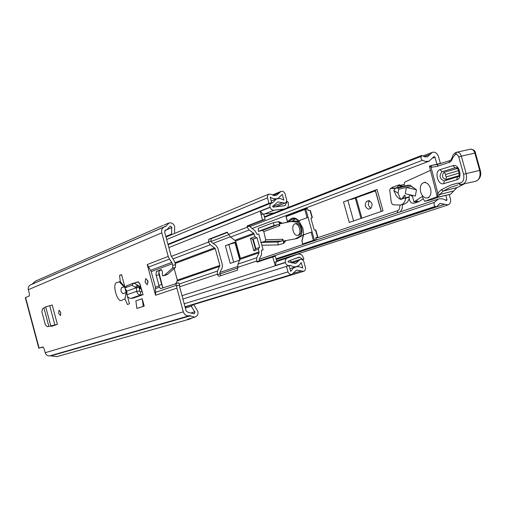 <?xml version="1.0" encoding="UTF-8"?>
<svg xmlns="http://www.w3.org/2000/svg" width="506" height="506" viewBox="0 0 506 506"><rect width="100%" height="100%" fill="white"/><g stroke="black" fill="none" stroke-linecap="round" stroke-linejoin="round"><path stroke-width="0.76" d="M60.79 312.518L60.416 315.624L58.671 313.284L59.044 310.178L60.79 312.518M145.083 282.165L145.722 278.496L147.923 281.14L147.284 284.802L145.083 282.165M126.747 291.178L136.278 287.781L131.927 285.276L124.868 287.908L126.785 291.165L126.981 294.739C127.455 297.123 128.79 298.325 130.984 298.344L133.192 298.078L143.078 294.701L140.004 284.094L137.98 281.772L134.571 283.018M194.696 317.117L189.25 315.757C186.436 316.18 184.462 314.871 183.33 311.816L176.872 288.148L155.57 295.264L155.456 287.199L151.218 271.621L147.214 264.537L155.57 295.264M147.214 264.537L168.213 256.422L161.781 232.842C161.224 230.072 162.034 228.098 164.222 226.922L165.595 226.524L168.991 223.038C171.642 222.438 173.526 223.589 174.652 226.479L174.564 233.449M42.846 346.926L38.804 348.179L25.3 297.661L29.203 296.004L29.405 293.701L28.336 289.71L161.781 232.842M42.833 346.926L44.117 348.704L45.192 352.707C46.09 355.136 47.728 356.167 50.113 355.788L56.881 356.635L189.94 319.027L192.267 317.907M125.09 287.642L121.566 274.644L119.542 275.422L120.301 281.633L116.892 282.563C111.788 283.221 117.177 303.138 121.706 300.336L124.969 298.869L127.417 304.473L129.466 303.79L127.436 296.307M126.968 294.581L125.747 290.083M142.224 298.761L135.867 300.893L136.898 308.439L143.268 306.377L142.224 298.761L144.223 306.13L143.268 306.377M136.898 308.439L144.223 306.13M51.049 326.06L51.701 326.288L57.393 324.346L52.213 305.01L45.698 306.876L42.548 308.78L41.853 311.797L45.325 324.763L47.349 326.718L48.873 326.389L43.984 308.154M148.125 282.203L147.676 280.406M120.301 281.633L124.621 286.832L121.585 287.553C120.409 290.254 120.972 292.329 123.268 293.777L126.127 292.379L125.298 289.508M172.78 265.353L175.652 264.651L175.367 267.453L172.495 268.155L172.78 265.353L172.337 263.74L151.218 271.621M175.652 264.651L174.001 260.47L171.123 255.827L164.665 232.184L165.57 230.015L166.904 229.629L170.18 226.188L171.793 227.131L171.521 234.057L172.654 234.253M168.213 256.422L169.453 259.097L148.41 267.124M150.617 270.324L171.724 262.405L169.453 259.097M171.724 262.405L172.337 263.74M195.215 316.971C197.498 316.035 198.384 314.188 197.871 311.418L193.596 304.384L191.236 306.219L195.038 312.183L194.304 313.72L188.358 312.493L186.195 311.051L179.719 287.319L179.63 285.093L176.562 285.871L176.872 288.148M172.495 268.155L164.697 275.062L162.818 275.865L162.318 274.929L162.439 272.152L162.028 270.653L161.123 269.584L156.36 271.57L155.993 274.613L159.453 287.281L160.668 288.635L178.688 282.753L179.63 285.093M175.645 283.524L178.688 282.753M161.572 269.768L159.181 270.881L158.757 273.506L161.68 284.612L163.172 287.781M175.367 267.453L167.537 274.353L165.62 275.169M176.562 285.871L175.601 283.537M138.448 281.804L134.862 283.113M123.129 280.419L122.718 278.901M128.454 300.071L128.056 298.591M43.187 347.015L41.403 347.477L43.08 346.952M194.721 317.211L187.378 319.292L189.94 319.027M163.862 225.132L168.96 222.906M162.875 225.48L35.363 281.153L32.036 284.233M164.222 226.922L30.486 284.903C28.627 285.89 27.906 287.49 28.336 289.71M38.804 348.179L43.231 347.046M165.829 236.441L171.521 234.057M164.88 230.597L164.779 232.596M185.36 307.983L191.236 306.219M185.221 307.471L186.391 306.566L193.596 304.384M124.621 286.832L124.881 287.895M124.969 298.869L126.127 292.379M121.636 274.916L119.542 275.422M142.23 291.576L140.314 291.81L139.643 291.222L139.194 287.376L136.348 287.762L136.746 291.317L139.643 291.222M143.078 294.701L140.839 294.973C138.612 294.947 137.246 293.733 136.746 291.317L126.981 294.739M136.329 287.762L138.353 285.694L139.194 287.376M138.353 285.694L133.786 282.987L126.62 285.858M125.077 287.762L126.924 285.498M48.873 326.389L57.393 324.346M45.698 306.876L50.847 326.111L57.096 324.422M259.249 260.843L434.3 202.406L433.952 203.545L434.243 205.151L434.996 206.195L436.444 206.96L439.954 203.361L448.044 204.911C450.264 203.88 451.048 201.818 450.403 198.719L449.239 194.62M440.391 163.432L438.43 156.499C437.127 153.116 435.116 151.718 432.39 152.312L427.437 156.879L424.692 156.828L421.738 155.424L420.884 157.935L421.302 159.194L422.39 160.307L249.793 226.606L254.935 230.66L257.118 234.411L258.768 234.019L261.077 242.393M375.452 190.528L343.517 201.907L377.033 189.484L375.382 190.294L381.328 211.438L375.382 190.294M235.941 242.159L225.353 245.695L235.847 241.811M225.353 245.695L230.217 263.379L239.964 260.027M434.3 202.406L438.455 199.01L439.505 198.744L442.82 198.902L446.615 200.553L446.988 199.554L445.824 195.449M436.969 164.203L435.002 157.258L434.028 156.582L428.924 161.224L425.438 161.414L422.39 160.307M343.517 201.907L349.267 222.457L383.036 210.85L377.033 189.484M399.816 185.443L399.626 184.779L398.469 185.044L391.846 187.473L392.011 188.042M375.541 190.838L351.215 199.497M370.93 208.339C368.09 205.974 367.66 203.437 369.639 200.724M368.779 209.117L368.621 209.168C364.984 207.46 364.314 204.867 366.61 201.388L368.678 200.654C372.334 202.381 372.998 204.981 370.67 208.453L368.779 209.117M236.011 242.425L231.59 243.765M398.652 185.708L398.469 185.044M409.031 197.207L409.645 200.452L411.182 202.855L414.066 203.279L418.949 201.635L414.066 203.279M398.013 188.049L410.271 185.19L407.861 185.291L395.616 188.143L398.013 188.049L398.703 189.25L398.051 193.147L393.801 190.484L396.236 195.746L398.488 198.169L400.455 199.383L400.474 198.984L402.662 198.46L401.903 198.896M402.966 197.226L404.528 198.27L405.154 197.865L404.958 195.367L403.08 196.758L402.662 198.46M409.525 194.715L409.145 196.91L408.45 197.327M398.051 193.147L400.474 198.984M410.961 186.385L406.369 187.46L416.457 189.763L410.961 185.98L413.054 187.675M410.271 185.19L410.961 185.98M395.616 188.143L393.801 190.484M416.457 189.763L415.356 196.05L405.293 193.741L406.369 187.46L398.703 189.25M407.861 185.291L407.33 185.417M437.222 196.663L424.705 201.337L422.181 196.511L413.946 201.951L417.861 201.002L415.704 202.419M413.946 201.951L412.251 195.341M409.917 194.804L412.561 196.537M412.301 195.544L411.144 195.816M403.99 186.17L404.49 182.767L405.066 181.945L430.467 170.358M437.798 197.397L431.903 199.592L424.705 201.337M423.345 198.744L418.949 201.635M411.302 186.088L410.973 186.164M411.966 187.005L412.453 186.891L411.966 187.005M441.978 171.755L454.983 167.802L456.444 167.847C458.151 165.905 460.264 178.308 458.379 176.474L444.325 180.908C439.619 179.029 438.841 175.98 441.978 171.755L440.093 169.618C434.034 171.142 437.779 185.689 443.692 183.627L456.728 179.839C463.041 178.365 459.176 163.387 453.079 165.633L440.093 169.618M457.392 168.479L444.009 172.287C441.51 175.639 442.136 178.055 445.875 179.541L458.872 175.715M463.92 184.095L456.551 187.852L451.118 193.735M459.334 183.121L460.523 184.627L462.225 184.5C465.975 182.963 467.285 179.314 466.152 173.545L461.32 156.126L475.457 153.002C475.26 150.731 473.578 149.46 470.409 149.194C472.459 149.017 473.945 150.314 474.862 153.097L479.669 170.383L480.257 170.282C481.642 175.481 480.118 179.149 475.684 181.287C479.46 179.75 480.789 176.113 479.669 170.383L463.578 174.266C464.495 179.693 463.079 182.641 459.334 183.121L456.918 183.292L450.618 185.126L441.226 189.731L437.791 193.172L437.399 197.321L439.91 194.475L437.81 193.754M438.063 164.26L431.903 165.348L430.992 167.069L437.791 193.172M449.663 160.63L438.006 164.279L437.14 166.316L450.036 162.122L451.592 160.554L452.762 157.739L455.318 154.469L456.773 154.349L458.645 156.493L463.578 174.266M457.089 152.154L470.409 149.194L456.88 152.192C458.917 152.015 460.397 153.331 461.32 156.126L458.746 156.847M459.79 184.519L458.215 183.027M431.903 165.348L429.404 166.132L430.992 167.069M437.418 197.422L450.46 194.253L437.399 197.321M429.398 166.139L437.405 197.378M431.985 165.329L441.51 163.179M459.284 173.027L446.507 176.828L445.388 175.867L445.887 174.418L458.733 170.566M430.555 188.529C429.069 184.273 426.83 182.293 423.838 182.577C420.707 183.88 419.657 187.024 420.676 191.989C422.156 196.252 424.401 198.238 427.418 197.941C430.524 196.632 431.567 193.494 430.555 188.529M285.966 240.571L283.695 243.335L284.113 240.907L295.087 238.908L299.324 236.618C301.684 235.613 302.499 232.918 301.766 228.529C300.507 224.126 298.553 221.963 295.909 222.039L291.165 221.476L280.248 223.703L278.806 221.634L282.354 223.203L287.946 222.058M299.463 221.495L295.909 222.039M278.749 221.653L273.316 222.678L274.1 225.512L278.275 224.519L279.856 225.651L278.806 221.634M279.856 225.651L263.816 231.59L265.656 239.749L282.924 239.268L283.695 243.335M290.412 221.552L293.562 220.907L291.165 221.476M293.562 220.907L298.312 221.464M299.47 236.574L301.728 236.024L303.739 234.246M301.576 236.062L297.477 238.32L295.087 238.908M282.924 239.268L281.987 240.995L277.819 242.02L278.325 244.904L283.632 243.335M278.325 244.904L262.045 245.252L260.868 242.444L264.98 241.438L265.656 239.749M263.816 231.59L262.487 230.401L258.37 231.381L258.231 228.37L273.316 222.678M260.868 242.444L277.819 242.02M258.37 231.381L274.1 225.512M297.762 235.454L298.964 235.163C300.975 234.253 301.582 231.925 300.792 228.181C299.697 224.917 298.154 223.361 296.168 223.513L294.966 223.797C292.949 224.708 292.341 227.036 293.132 230.78C294.226 234.057 295.77 235.613 297.762 235.454C299.767 234.544 300.374 232.216 299.584 228.472C298.489 225.208 296.952 223.646 294.966 223.797M303.72 234.771L302.955 228.396L298.806 220.787L308.084 217.371L312.126 231.912L311.101 232.203L313.372 240.356L302.689 243.955L301.937 241.254L303.587 234.822L311.101 232.203M292.576 221.014L288.287 222.058L292.512 221.052L295.51 218.807M310.412 211.091L310.07 210.332L308.141 210.572L307.648 208.807L306.503 208.352L305.27 208.643M316.263 240.065L315.731 237.839L317.547 237.181L317.477 236.454M317.73 236.833L315.82 229.996L314.175 229.92L310.905 218.187L312.139 217.757M298.806 220.787L308.084 217.371L305.82 209.231L307.648 208.807M312.069 217.049L312.139 217.751M295.023 218.674L291.779 219.446L288.382 222.014L287.516 221.476L286.162 216.593L304.795 209.528L307.06 217.669M302.177 240.514L301.943 241.286M315.82 229.996L315.814 230.489M401.872 186.657L398.722 185.696L400.018 185.392L403.168 186.36L400.018 185.392L404.098 184.456M409.322 198.731L407.393 202.292L404.262 204.133M405.812 198.105C405.04 201.945 403.314 204.253 400.625 205.019L393.377 204.816L392.175 204.057L391.309 202.533L389.747 189.997L390.468 188.403L394.674 188.536M395.547 188.131L391.903 188.093M398.722 185.696L396.293 187.96M402.523 198.757L404.218 198.074M402.618 198.592L403.598 197.682M158.802 271.874L162.635 287.111M139.624 283.126L141.933 291.614M227.649 232.362L211.306 238.699L210.863 241.058L211.521 242.273L215.923 245.328L217.751 247.965L222.374 264.802L222.134 267.946L219.857 272.652L219.914 274.018L220.995 275.631M261.589 244.234L263.133 249.819L261.482 250.23L261.526 254.512L259.192 259.445L259.515 261.355M171.319 256.397L208.466 242.108L210.3 244.752L215.24 248.566L219.87 265.429L217.517 271.045L217.276 274.201L217.403 274.657L219.914 274.018M176.069 283.417L177.347 280.134L174.172 268.509M255.859 248.699L253.202 239.085L257.016 237.694L259.698 247.409L259.135 247.548L258.433 249.199L259.091 252.804L256.757 257.744L256.523 261.064L257.2 262.121L272.715 256.959L275.264 265.58L276.162 261.861L274.366 262.317M208.466 242.108L208.782 239.294L226.966 232.235L228.687 234.329L247.181 227.219L249.104 230.009L253.696 233.253L254.98 236.7L256.542 237.807L252.728 239.199L250.445 238.37L254.98 236.7M217.403 274.657L218.908 276.32L237.409 270.198L238.016 264.094L240.394 258.332L235.619 240.989L230.572 237.048L228.687 234.329M272.715 256.959L275.353 256.295L276.776 261.438M290.678 271.298L289.09 265.732L286.434 266.415L288.23 272.626L290.083 274.385L291.728 274.461L296.649 270.059L303.708 271.311L304.277 271.058L305.162 270.122L305.599 268.433L303.954 261.956C303.202 259.932 301.943 259.085 300.178 259.401L295.782 263.493L288.028 261.899L288.173 261.159L299.191 257.073L303.347 259.749L303.866 258.61L302.107 255.302L300.937 254.467L298.173 253.968L286.485 258.37L285.302 260.065L285.308 262.355L275.264 265.58M290.836 271.248L293.208 268.224L296.13 266.795L299.185 266.719L302.828 268.009L301.171 262.519L299.305 265.138L296.288 266.751L293.455 266.795L290.242 265.384L289.546 265.517C287.579 265.783 286.187 264.802 285.365 262.576L285.308 262.355M287.471 207.751L288.401 205.929L288.218 202.255L287.168 201.496L285.036 205.676L273.202 207.125L272.69 206.556L277.775 201.9L285.055 203.102L285.795 202.634L286.579 201.318L286.687 199.99L285.074 193.956C284.239 191.806 282.886 190.958 281.026 191.413L276.244 195.506L273.86 195.506L271.526 194.462L268.939 194.095L268.003 194.785L267.32 197.207L268.958 203.336L271.633 202.735L168.062 244.607M263.708 214.221L265.138 219.389L249.837 225.29L249.793 226.606M274.157 212.937L262.956 214.133L260.255 211.299L270.077 207.378L269.869 205.607L270.451 203.893L272.759 202.571L276.535 198.871L280.153 198.485L283.86 200.06L282.266 194.437L278.186 198.314C275.568 199.288 272.936 198.896 270.299 197.144L271.633 202.735M260.255 211.299L262.494 220.002L247.225 225.904L247.181 227.219M276.162 261.861L288.135 257.244M284.106 209.06L273.17 210.319L271.26 209.376L270.077 207.378M262.956 214.133L261.153 214.55M263.012 214.146L261.001 214.614M182.919 299.033L286.434 266.415M167.96 244.234L268.958 203.336M257.016 237.694L256.542 237.807M265.138 219.389L262.494 220.002M276.611 206.707L276.763 206.391M286.396 201.805L287.168 201.496M289.755 260.577L291.848 262.057M302.677 259.964L303.347 259.749M263.133 249.819L261.526 250.375M253.202 239.085L252.728 239.199L255.397 248.863L253.873 250.793L250.445 238.37M139.125 287.01L140.579 286.643M138.549 285.896L140.535 286.459M25.578 297.496L39.101 348.077M45.192 352.707L183.33 311.816M119.195 281.697L123.9 286.706M155.456 287.199L159.067 285.947M159.453 287.281L155.595 288.61M155.298 292.436L176.55 285.245M191.61 312.708L194.848 311.766M165.082 230.344L166.303 229.825M165.329 230.148L165.816 229.933M51.251 355.788L190.604 315.782M50.518 355.674L189.731 315.624M50.113 355.788L189.25 315.757M32.08 284.163L166.101 226.043M164.931 230.527L171.844 227.573M167.024 274.669L164.184 275.372M167.537 274.353L164.697 275.062M161.68 284.612L158.865 285.321M158.992 274.745L156.177 275.441M159.687 270.47L156.86 271.159M165.652 275.156L162.818 275.865L165.639 275.163M130.984 298.344L140.839 294.973L140.314 291.81M135.595 287.136L137.455 284.84M131.927 285.276L133.786 282.987M49.696 305.668L54.876 324.985L54.129 325.263M433.111 157.986L435.002 157.258M445.476 200.06L446.988 199.554M436.551 206.91L444.647 204.253M424.136 156.632L430.467 154.178M219.901 273.98L237.94 267.959M228.794 234.67L210.989 241.507M421.422 155.734L264.442 216.878M264.562 217.302L421.1 156.43M435.23 206.385L276.042 258.794M276.187 259.312L435.887 206.853M353.612 220.964L347.881 200.484M355.338 198.27L360.987 218.428M369.557 200.692L366.61 201.388M368.849 200.623L368.501 200.705M375.414 190.888L381.201 211.483M361.866 218.13L356.218 197.985M233.671 262.19L228.826 244.581M235.005 242.76L239.781 260.09M240.318 259.287L235.707 242.538M405.154 197.865L409.145 196.91M405.306 196.227L404.054 195.442M456.728 179.839L457.367 177.075L458.847 175.765M441.226 189.731L443.231 191.053L439.91 194.475L453.737 190.92L450.802 194.102L449.834 194.412M457.892 184.93L450.308 187.391L443.231 191.053L457.082 187.53M431.156 167.353L437.14 166.316M449.828 160.579L448.923 162.647M438.006 164.279L449.745 160.604C450.321 160.965 451.175 159.782 452.301 157.043L452.762 157.739M456.469 152.312L455.318 154.469M452.301 157.043L453.079 155.013L454.546 153.267L456.564 152.274L455.748 154.33M431.82 165.38L429.423 166.132M446.507 176.828L445.875 179.541M444.009 172.287L445.887 174.418M453.079 165.633L454.983 167.802M444.325 180.908L443.692 183.627M280.248 223.703L282.354 223.203M281.987 240.995L264.98 241.438M262.487 230.401L278.275 224.519M279.812 223.405L281.747 222.944M283.853 241.337L285.782 240.869M298.749 220.73C295.953 217.858 293.335 217.251 290.906 218.902L291.779 219.446L293.379 218.681L295.112 218.693L298.54 220.825M316.218 239.61L314.397 240.065L312.126 231.912M315.421 229.756L317.496 237.194M310.02 210.338L312.088 217.77M305.074 208.706L286.497 215.758L286.175 216.644M290.906 218.902L287.395 221.533L286.042 216.657L286.497 215.758L305.137 208.674L304.795 209.528L305.82 209.231L305.232 208.649L306.503 208.352M287.534 221.52L288.028 221.982M313.796 240.894L313.372 240.356L314.397 240.065L314.403 240.692M301.892 240.717L302.563 244.006L303.107 244.487M303.031 244.512L302.696 243.987M397.425 212.798L397.653 210.673M390.651 188.384L392.258 188.011M175.316 263.417L215.24 248.566M177.347 280.134L219.87 265.429M258.433 249.199L253.873 250.793M235.619 240.989L254.252 234.063M240.394 258.332L259.161 251.843M179.611 286.813L217.276 274.201M237.776 267.339L256.523 261.064M182.008 295.7L285.365 262.576M168.865 247.56L270.021 207.163M179.592 283.904L217.517 271.045M238.016 264.094L256.757 257.744M177.271 281.001L219.8 266.346M240.325 259.268L259.091 252.804M172.957 258.939L210.3 244.752M230.572 237.048L249.104 230.009M175.07 262.595L214.708 247.801M235.075 240.205L253.696 233.253M293.069 273.455L301.462 270.912M273.227 195.335L279.748 192.641M298.072 253.999L287.939 257.307M287.066 258.066L277.022 261.336M263.98 214.202L273.841 210.325M184.216 303.783L287.946 271.893M291.962 262.968L298.616 260.856M166.664 239.502L267.453 197.89M272.696 206.568L282.474 202.672M272.734 206.081L273.62 205.733M289.09 265.745L290.242 265.384M288.458 265.897L290.147 265.365M287.857 266.048L289.546 265.517M282.108 194.683L282.443 194.544M259.255 260.887L256.656 261.545M249.66 226.125L247.048 226.739M249.837 225.29L247.225 225.904M285.333 205.392L284.359 205.771M293.98 259.009L299.704 257.168M210.863 241.058L208.345 241.653M208.782 239.294L211.306 238.699M255.397 248.87L259.04 247.586M140.807 287.471L139.251 287.863M139.371 288.894L141.079 288.471L139.371 288.913M140.959 288.04L139.321 288.452M164.988 230.451L166.904 229.629M124.868 287.908L126.715 285.643M53.655 325.383L53.079 325.522M219.971 272.418L237.618 266.491M259.306 259.205L438.455 199.01M213.064 243.348L230.255 236.808M251.963 228.554L429.392 161.066M276.244 259.534L436.444 206.96M264.404 216.739L421.738 155.424M422.934 155.981L432.39 152.312M276.611 260.849L448.044 204.911M404.844 198.339L408.778 197.397M400.455 199.383L402.245 198.959M395.357 188.175L407.596 185.329M458.183 168.378L456.444 167.847M453.737 190.92L456.842 187.739L463.996 184.076M480.257 170.282L475.457 153.002M460.523 184.627L475.684 181.287M459.518 184.538L460.485 184.62M425.426 182.204L423.838 182.577M428.999 197.561L427.418 197.941M299.324 236.618L301.728 236.024M312.322 217.422L310.418 210.591M303.423 234.892L301.899 240.704M402.555 204.55L402.162 208.655L400.404 211.799M400.025 205.126C399.651 208.782 398.842 210.641 397.589 210.692L315.864 238.339M400.625 205.019L404.49 204.082M390.468 188.403L392.08 188.03M185.025 306.762L291.728 274.461M185.126 307.142L185.98 306.883M193.703 304.549L303.708 271.311M290.931 262.348L300.178 259.401M165.993 237.029L268.939 194.095M272.399 194.987L281.026 191.413M275.675 206.821L285.055 203.102M272.715 206.125L273.967 205.626M289.913 268.711L295.643 266.928M296.364 266.744L296.737 266.63M277.642 198.535L278.186 198.314M271.165 201.053L276.535 198.871M168.093 244.727L271.735 202.836M288.04 257.269L298.173 253.968M255.302 248.895L259.135 247.548"/></g></svg>
